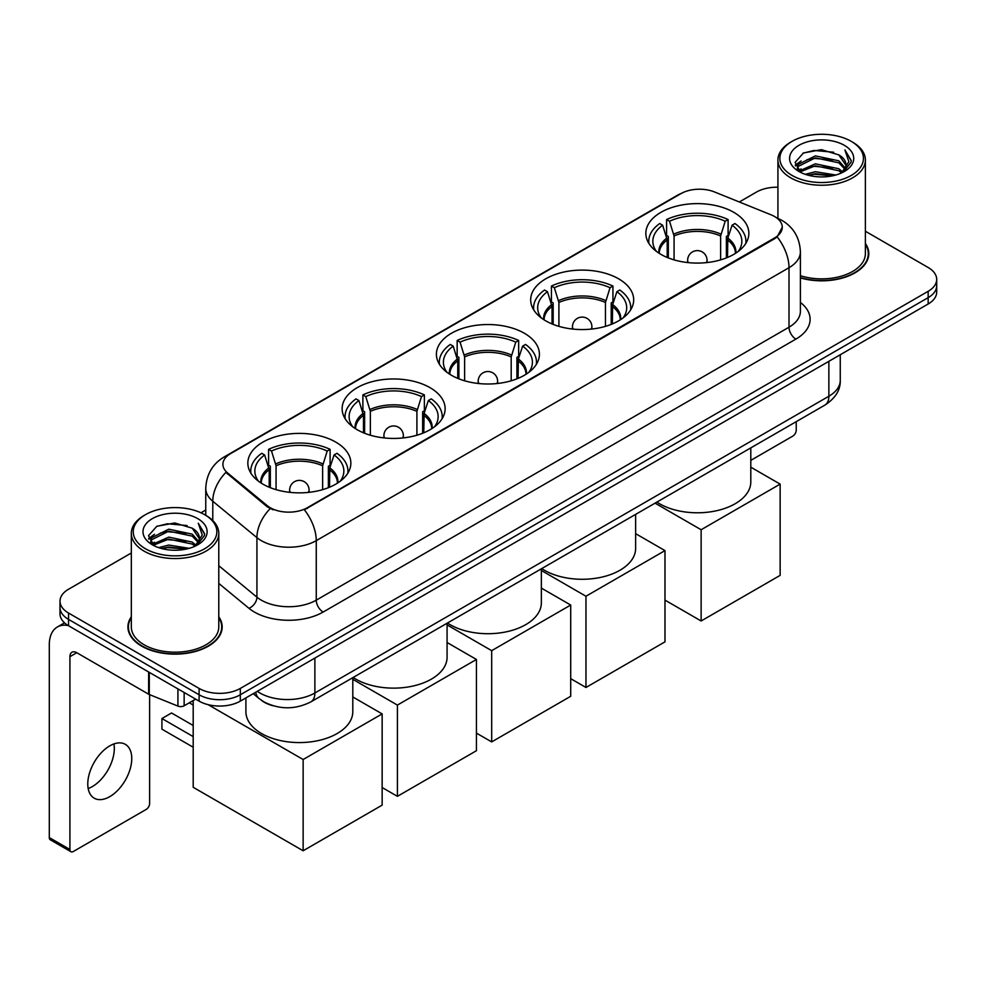<?xml version="1.0" encoding="UTF-8"?>
<svg xmlns="http://www.w3.org/2000/svg" width="986" height="986" viewBox="0 0 986 986"><rect width="100%" height="100%" fill="white"/><g stroke="black" fill="none" stroke-linecap="round" stroke-linejoin="round"><path stroke-width="1.48" d="M335.77 442.098A51.506 29.74 0 0 0 279.642 435.652A51.506 29.74 0 0 0 247.843 463.124A51.506 29.74 0 0 0 262.929 484.151A51.506 29.74 0 0 0 319.057 490.597A51.506 29.74 0 0 0 350.856 463.124A51.506 29.74 0 0 0 335.77 442.098M618.604 278.804A51.506 29.74 0 0 0 562.476 272.358A51.506 29.74 0 0 0 530.678 299.83A51.506 29.74 0 0 0 545.763 320.857A51.506 29.74 0 0 0 601.891 327.303A51.506 29.74 0 0 0 633.69 299.83A51.506 29.74 0 0 0 618.604 278.804M524.33 333.243A51.506 29.74 0 0 0 468.202 326.797A51.506 29.74 0 0 0 436.404 354.27A51.506 29.74 0 0 0 451.489 375.296A51.506 29.74 0 0 0 507.617 381.742A51.506 29.74 0 0 0 539.416 354.27A51.506 29.74 0 0 0 524.33 333.243M430.044 387.671A51.506 29.74 0 0 0 373.916 381.225A51.506 29.74 0 0 0 342.13 408.697A51.506 29.74 0 0 0 357.215 429.723A51.506 29.74 0 0 0 413.344 436.169A51.506 29.74 0 0 0 445.13 408.697A51.506 29.74 0 0 0 430.044 387.671M733.769 212.323A51.506 29.74 0 0 0 677.641 205.877A51.506 29.74 0 0 0 645.842 233.349A51.506 29.74 0 0 0 660.928 254.376A51.506 29.74 0 0 0 717.056 260.822A51.506 29.74 0 0 0 748.855 233.349A51.506 29.74 0 0 0 733.769 212.323M774.589 216.526A26.24 15.147 0 0 0 771.077 214.825L714.493 191.95A26.24 15.147 0 0 0 680.895 193.65L230.601 453.622A26.24 15.147 0 0 0 222.91 464.344A26.24 15.147 0 0 0 227.655 473.021L267.28 505.695A26.24 15.147 0 0 0 307.324 507.716L774.589 237.946A26.24 15.147 0 0 0 782.268 227.236A26.24 15.147 0 0 0 774.589 216.526M273.147 705.779A29.149 16.836 180 0 1 261.376 700.27M131.323 616.78A47.131 27.214 0 0 0 127.921 626.936A47.131 27.214 0 0 0 141.725 646.175A47.131 27.214 0 0 0 193.083 652.066A47.131 27.214 0 0 0 222.183 626.936A47.131 27.214 0 0 0 218.781 616.78M128.402 629.388A47.131 27.214 0 0 0 128.242 630.103M782.268 227.236L777.128 236.886L774.589 238.723L304.366 509.824A34.017 19.634 60 0 1 316.26 540.648A38.873 22.444 180 0 1 261.29 540.648A38.873 22.444 180 0 1 256.927 537.653L212.779 501.245A38.873 22.444 180 0 1 205.754 488.378L205.754 515.333M131.323 552.998L68.539 589.246A29.149 16.836 0 0 0 59.998 601.152L59.998 613.847A29.149 16.836 0 0 0 68.539 625.74L199.098 701.12L199.098 694.773A29.149 16.836 0 0 0 240.325 694.773L928.159 297.649A29.149 16.836 0 0 0 936.7 285.755A29.149 16.836 0 0 1 928.159 297.649L240.325 694.773A29.149 16.836 0 0 1 199.098 694.773L68.539 619.393L199.098 694.773L199.098 688.425A29.149 16.836 0 0 0 240.325 688.425L928.159 291.301A29.149 16.836 0 0 0 936.7 279.408A29.149 16.836 0 0 0 928.159 267.502L865.388 231.254M59.998 607.499A29.149 16.836 0 0 0 68.539 619.393A29.149 16.836 0 0 1 59.998 607.499M273.171 509.824L267.28 506.841L225.893 472.393A34.017 22.752 129.5 0 0 212.779 501.245L212.779 520.546M800.398 277.904A47.131 27.214 0 0 0 868.789 253.624A47.131 27.214 0 0 0 865.388 243.468M777.929 187.204A29.149 16.836 0 0 0 756.373 192.122L739.303 201.982M205.754 510.021L200.959 512.794M59.998 601.152A29.149 16.836 0 0 0 68.539 613.045L199.098 688.425M221.862 630.103A47.131 27.214 0 0 0 221.69 629.388M868.469 256.791A47.131 27.214 0 0 0 868.296 256.064M199.098 701.12A29.149 16.836 0 0 0 240.325 701.12L928.159 303.996A29.149 16.836 0 0 0 936.7 292.102L936.7 279.408M750.802 460.363L792.793 436.108A4.856 2.81 120 0 0 796.232 430.167L796.232 421.663M792.103 175.459A41.782 24.12 0 0 0 851.201 175.459A41.782 24.12 0 0 0 851.201 141.343L852.57 142.144A43.729 25.242 0 0 1 865.388 159.991A43.729 25.242 0 0 1 838.383 183.322A43.729 25.242 0 0 1 790.735 177.837A43.729 25.242 0 0 1 777.929 159.991A43.729 25.242 0 0 1 790.735 142.144L792.103 141.343A41.782 24.12 0 0 0 792.103 175.459M800.398 275.686A43.729 25.242 0 0 0 865.388 253.624L865.388 159.991M800.398 277.596A46.65 26.93 0 0 0 868.296 253.624A46.65 26.93 0 0 0 865.388 244.245M805.279 174.325L815.36 171.737L835.808 175.015M808.175 175.2L815.36 173.721L832.825 175.754L814.005 174.263L808.372 175.261M798.993 171.083L815.36 163.812L838.827 168.754L842.611 171.884M800.003 171.909L815.36 165.784L838.827 170.738L841.563 172.833M797.649 169.728L798.192 164.465L815.36 155.874L838.827 160.829L845.261 168.113M797.428 168.766L798.192 166.449L815.36 157.859L838.827 162.813L844.792 169.062M841.317 173.031A24.293 14.026 0 0 0 845.951 164.785A24.293 14.026 0 0 0 838.827 154.876L845.939 165.266M844.324 145.312A32.07 18.512 0 0 0 799.042 145.275A32.07 18.512 0 0 0 798.833 171.416A32.07 18.512 0 0 0 798.98 171.49A32.07 18.512 0 0 0 844.472 171.416A32.07 18.512 0 0 0 844.324 145.312M838.827 154.876L821.375 149.662L803.442 152.966L795.123 162.357L800.632 172.377M843.301 172.057L851.054 162.234L851.201 160.471L844.903 149.934L848.872 161.741L841.563 172.92M852.57 142.144L851.201 141.343A41.782 24.12 0 0 0 792.103 141.343M844.903 149.934L851.201 160.866M803.023 153.175L814.005 150.464L833.688 152.226M795.443 165.931L799.03 163.121M806.918 159.769L814.005 158.389L832.985 159.954M806.918 167.706L814.005 166.326L832.985 167.891M795.234 165.155L801.113 160.977M798.364 170.492L801.113 168.914M667.202 257.457L667.202 239.943L662.629 225.202A44.506 25.698 0 0 0 655.333 249.754A44.506 25.698 0 0 0 656.454 251.418M668.323 257.913L668.323 236.43L666.598 235.432L666.598 219.558A48.585 28.052 0 0 1 728.099 219.558L725.191 221.234A44.506 25.698 0 0 0 669.506 221.234L674.067 235.987L674.067 259.873M720.63 259.873L720.63 235.987L725.191 221.234M656.898 502.096A53.454 30.862 0 0 0 659.56 503.747A53.454 30.862 0 0 0 717.808 510.44A53.454 30.862 0 0 0 750.802 481.932L750.802 447.89M728.099 219.558L728.099 235.432L726.374 236.43L726.374 257.913M662.629 225.202L659.733 223.526A48.585 28.052 0 0 0 648.763 241.274A48.585 28.052 0 0 0 648.899 243.443M669.506 221.234L666.598 219.558M745.798 243.443A48.585 28.052 0 0 0 745.934 241.274A48.585 28.052 0 0 0 734.964 223.526L732.068 225.202L727.828 238.082L727.495 257.457M738.243 251.418A44.506 25.698 0 0 0 739.364 249.754A44.506 25.698 0 0 0 732.068 225.202M701.132 620.983L701.132 529.741L780.148 484.114L780.148 575.368L701.132 620.983L664.983 600.117M701.132 529.741L655.074 503.156M750.802 467.167L780.148 484.114M552.037 323.938L552.037 306.436L547.464 291.696A44.506 25.698 0 0 0 540.168 316.247A44.506 25.698 0 0 0 541.289 317.911M553.158 324.406L553.158 302.912L551.433 301.913L551.433 286.051A48.585 28.052 0 0 1 612.935 286.051L610.026 287.727A44.506 25.698 0 0 0 554.329 287.727L558.902 302.468L558.902 326.354M605.466 326.354L605.466 302.468L610.026 287.727M541.733 568.589A53.454 30.862 0 0 0 544.395 570.241A53.454 30.862 0 0 0 602.631 576.933A53.454 30.862 0 0 0 635.625 548.426L635.625 514.384M612.935 286.051L612.935 301.913L611.209 302.912L611.209 324.406M547.464 291.696L544.568 290.02A48.585 28.052 0 0 0 533.599 307.768A48.585 28.052 0 0 0 533.734 309.937M554.329 287.727L551.433 286.051M630.621 309.937A48.585 28.052 0 0 0 630.769 307.768A48.585 28.052 0 0 0 619.8 290.02L616.903 291.696L612.663 304.575L612.331 323.938M623.078 317.911A44.506 25.698 0 0 0 624.2 316.247A44.506 25.698 0 0 0 616.903 291.696M585.967 687.476L585.967 596.234L664.983 550.607L664.983 641.849L585.967 687.476L570.709 678.664M585.967 596.234L541.351 570.475M635.625 533.66L664.983 550.607M457.75 378.377L457.75 360.864L453.19 346.123A44.506 25.698 0 0 0 445.894 370.674A44.506 25.698 0 0 0 447.015 372.338M458.884 378.834L458.884 357.351L457.159 356.353L457.159 340.478A48.585 28.052 0 0 1 518.661 340.478L515.752 342.154A44.506 25.698 0 0 0 460.055 342.154L464.628 356.907L464.628 380.793M511.192 380.793L511.192 356.907L515.752 342.154M447.459 623.016A53.454 30.862 0 0 0 450.109 624.668A53.454 30.862 0 0 0 508.357 631.36A53.454 30.862 0 0 0 541.351 602.853L541.351 568.811M518.661 340.478L518.661 356.353L516.923 357.351L516.923 378.834M453.19 346.123L450.282 344.447A48.585 28.052 0 0 0 439.312 362.195A48.585 28.052 0 0 0 439.46 364.364M460.055 342.154L457.159 340.478M536.347 364.364A48.585 28.052 0 0 0 536.495 362.195A48.585 28.052 0 0 0 525.526 344.447L522.629 346.123L518.377 359.003L518.057 378.377M528.804 372.338A44.506 25.698 0 0 0 529.926 370.674A44.506 25.698 0 0 0 522.629 346.123M491.681 741.903L491.681 650.661L570.709 605.034L570.709 696.289L491.681 741.903L476.435 733.103M491.681 650.661L447.077 624.902M541.351 588.087L570.709 605.034M363.477 432.805L363.477 415.303L358.916 400.55A44.506 25.698 0 0 0 351.608 425.102A44.506 25.698 0 0 0 352.741 426.778M364.61 433.261L364.61 411.778L362.885 410.78L362.885 394.905A48.585 28.052 0 0 1 424.374 394.905L421.478 396.582A44.506 25.698 0 0 0 365.781 396.582L370.354 411.335L370.354 435.22M416.905 435.22L416.905 411.335L421.478 396.582M353.173 677.456A53.454 30.862 0 0 0 355.835 679.107A53.454 30.862 0 0 0 414.083 685.788A53.454 30.862 0 0 0 447.077 657.28L447.077 623.238M424.374 394.905L424.374 410.78L422.649 411.778L422.649 433.261M358.916 400.55L356.008 398.874A48.585 28.052 0 0 0 345.038 416.634A48.585 28.052 0 0 0 345.186 418.791M365.781 396.582L362.885 394.905M442.073 418.791A48.585 28.052 0 0 0 442.221 416.634A48.585 28.052 0 0 0 431.252 398.874L428.343 400.55L424.103 413.43L423.783 432.805M434.518 426.778A44.506 25.698 0 0 0 435.652 425.102A44.506 25.698 0 0 0 428.343 400.55M397.407 796.331L397.407 705.089L476.435 659.461L476.435 750.716L397.407 796.331L382.149 787.531M397.407 705.089L352.803 679.329M447.077 642.515L476.435 659.461M269.203 487.232L269.203 469.73L264.63 454.977A44.506 25.698 0 0 0 257.334 479.529A44.506 25.698 0 0 0 258.455 481.205M270.337 487.688L270.337 466.205L268.599 465.207L268.599 449.345A48.585 28.052 0 0 1 330.1 449.345L327.204 451.021A44.506 25.698 0 0 0 271.507 451.021L276.068 465.762L276.068 489.648M322.632 489.648L322.632 465.762L327.204 451.021M245.908 697.903L245.908 711.719A53.454 30.862 0 0 0 261.561 733.535A53.454 30.862 0 0 0 319.809 740.227A53.454 30.862 0 0 0 352.803 711.719L352.803 677.665M330.1 449.345L330.1 465.207L328.375 466.205L328.375 487.688M264.63 454.977L261.734 453.301A48.585 28.052 0 0 0 250.764 471.061A48.585 28.052 0 0 0 250.912 473.218M271.507 451.021L268.599 449.345M347.799 473.218A48.585 28.052 0 0 0 347.947 471.061A48.585 28.052 0 0 0 336.978 453.301L334.069 454.977L329.829 467.869L329.509 487.232M340.244 481.205A44.506 25.698 0 0 0 341.366 479.529A44.506 25.698 0 0 0 334.069 454.977M193.194 747.228L161.926 729.172L161.926 718.535L193.194 736.591M303.133 850.77L303.133 759.516L382.149 713.901L382.149 805.143L303.133 850.77L193.194 787.296L193.194 700.565M303.133 759.516L208.108 704.657M352.803 696.954L382.149 713.901M161.926 718.535L171.539 712.989L193.194 725.486M113.92 743.937A31.096 17.958 -60 0 1 92.327 786.582A31.096 17.958 -60 0 1 88.173 788.529M109.766 796.651A31.096 17.958 120 0 0 130.078 769.253A31.096 17.958 120 0 0 125.321 744.331A31.096 17.958 120 0 0 109.766 745.872A31.096 17.958 120 0 0 89.455 773.27A31.096 17.958 120 0 0 94.225 798.192A31.096 17.958 120 0 0 109.766 796.651M184.148 692.492L184.148 705.779L195.659 699.136M68.207 625.555A38.873 22.444 -120 0 0 57.348 626.997A38.873 22.444 -120 0 0 49.3 644.782L49.3 837.595L69.92 849.501L69.92 656.688A9.712 5.608 60 0 1 71.929 652.239A9.712 5.608 60 0 1 76.785 652.72L148.639 694.206L148.639 671.984M69.92 849.501A4.856 2.81 120 0 0 70.918 851.719L50.311 839.813A4.856 2.81 -60 0 1 49.3 837.595M70.918 851.719A4.856 2.81 120 0 0 73.346 851.485L146.187 809.432A4.856 2.81 120 0 0 149.625 803.479L149.625 694.649M184.148 705.779A4.856 2.81 180 0 1 177.924 706.099L149.28 694.514A4.856 2.81 180 0 1 148.639 694.206M145.497 548.783A41.782 24.12 0 0 0 204.595 548.783A41.782 24.12 0 0 0 204.595 514.655L205.975 515.456A43.729 25.242 0 0 1 218.781 533.303A43.729 25.242 0 0 1 191.777 556.634A43.729 25.242 0 0 1 144.129 551.162A43.729 25.242 0 0 1 131.323 533.303A43.729 25.242 0 0 1 144.129 515.456L145.497 514.655A41.782 24.12 0 0 0 145.497 548.783M131.323 533.303L131.323 626.936A43.729 25.242 0 0 0 144.129 644.782A43.729 25.242 0 0 0 191.777 650.255A43.729 25.242 0 0 0 218.781 626.936L218.781 533.303M131.323 617.556A46.65 26.93 0 0 0 128.402 626.936A46.65 26.93 0 0 0 142.07 645.978A46.65 26.93 0 0 0 192.899 651.808A46.65 26.93 0 0 0 221.69 626.936A46.65 26.93 0 0 0 218.781 617.556M158.672 547.637L168.766 545.061L189.201 548.327M161.568 548.512L168.766 547.033L186.218 549.079M152.386 544.395L168.766 537.124L192.221 542.078L196.004 545.209M153.397 545.221L168.766 539.108L192.221 544.062L194.957 546.145M151.043 543.052L151.585 537.777L168.766 529.186L192.221 534.141L198.654 541.425M150.833 542.078L151.585 539.761L168.766 531.171L192.221 536.125L198.186 542.374M194.71 546.343A24.293 14.026 0 0 0 199.345 538.11A24.293 14.026 0 0 0 192.221 528.188L199.332 538.59M197.718 518.624A32.07 18.512 0 0 0 152.448 518.587A32.07 18.512 0 0 0 152.238 544.728A32.07 18.512 0 0 0 152.374 544.814A32.07 18.512 0 0 0 197.866 544.728A32.07 18.512 0 0 0 197.718 518.624M192.221 528.188L174.769 522.974L156.836 526.277L148.516 535.669L154.038 545.689M196.695 545.381L204.447 535.546L204.595 533.783L198.297 523.246L202.266 535.053L194.957 546.232M205.975 515.456L204.595 514.655A41.782 24.12 0 0 0 145.497 514.655M198.297 523.246L204.595 534.178M156.417 526.487L167.398 523.776L187.081 525.538M148.837 539.256L152.423 536.433M160.311 533.081L167.398 531.713L186.379 533.266M160.311 541.018L167.398 539.638L186.379 541.203M161.766 548.573L167.398 547.575L186.194 549.079M148.627 538.467L154.506 534.289M151.758 543.804L154.506 542.226M227.655 473.021L227.655 474.18M267.28 505.695L267.28 506.841M307.324 507.716L307.324 508.493M774.589 237.946L774.589 238.723M800.398 302.443A48.585 28.052 180 0 1 795.887 339.11L323.125 612.059A9.712 5.608 60 0 1 316.26 600.154L789.01 327.204A38.873 22.444 0 0 0 800.398 311.342L800.398 251.837A38.873 22.444 180 0 1 789.01 267.699A34.017 19.634 -120 0 0 777.128 236.886M323.125 612.059A48.585 28.052 180 0 1 254.413 612.059A48.585 28.052 180 0 1 248.965 608.313L218.781 583.416M270.176 508.64A34.017 22.752 129.5 0 0 256.927 537.653L256.927 597.159A38.873 22.444 0 0 0 261.29 600.154A38.873 22.444 0 0 0 316.26 600.154L316.26 540.648L789.01 267.699L789.01 327.204A9.712 5.608 60 0 0 795.887 339.11M800.398 251.837C799.745 237.86 793.594 227.372 781.972 220.396L777.067 218.005A34.017 15.924 112 0 0 776.598 217.832M227.704 455.606A34.017 19.634 -120 0 0 224.179 456.937C212.557 463.913 206.407 474.402 205.754 488.378M224.179 456.937L678.035 194.908A34.017 19.634 60 0 1 680.611 193.811M240.325 688.425L240.325 701.12M928.159 291.301L928.159 303.996M68.539 613.045L68.539 625.74M218.781 565.705L256.927 597.159A9.712 6.495 -50.5 0 1 248.965 608.313M257.297 691.322A38.873 22.444 0 0 0 259.91 692.985A38.873 22.444 0 0 0 314.879 692.985L828.869 396.236A38.873 22.444 0 0 0 840.257 380.374C840.54 390.012 835.401 398.27 824.838 405.135L310.861 701.884A19.437 11.216 60 0 0 314.879 692.985L314.879 658.081M828.869 361.332L828.869 396.236A19.437 11.216 60 0 1 824.838 405.135M255.719 692.234A19.437 13.003 129.5 0 0 259.108 698.556L253.205 693.688M667.202 239.943A38.097 21.988 0 0 0 659.252 253.353M720.63 235.987A38.097 21.988 0 0 0 674.067 235.987M666.869 238.082A38.553 22.259 0 0 0 658.882 253.119M720.951 234.113A38.553 22.259 0 0 0 673.746 234.113M735.815 253.119A38.553 22.259 0 0 0 727.828 238.082M735.445 253.353A38.097 21.988 0 0 0 727.495 239.943M688.499 262.633A9.712 5.608 180 0 1 687.636 260.316L687.636 262.547M707.061 262.547L707.061 260.316A9.712 5.608 180 0 1 706.198 262.633M552.037 306.436A38.097 21.988 0 0 0 544.087 319.846M605.466 302.468A38.097 21.988 0 0 0 558.902 302.468M551.704 304.575A38.553 22.259 0 0 0 543.705 319.6M605.786 300.607A38.553 22.259 0 0 0 558.581 300.607M620.65 319.6A38.553 22.259 0 0 0 612.663 304.575M620.28 319.846A38.097 21.988 0 0 0 612.331 306.436M573.334 329.127A9.712 5.608 180 0 1 572.459 326.81L572.459 329.041M591.896 329.041L591.896 326.81A9.712 5.608 180 0 1 591.033 329.127M457.75 360.864A38.097 21.988 0 0 0 449.813 374.273M511.192 356.907A38.097 21.988 0 0 0 464.628 356.907M457.43 359.003A38.553 22.259 0 0 0 449.431 374.039M511.512 355.034A38.553 22.259 0 0 0 464.295 355.034M526.376 374.039A38.553 22.259 0 0 0 518.377 359.003M525.994 374.273A38.097 21.988 0 0 0 518.057 360.864M479.06 383.554A9.712 5.608 180 0 1 478.185 381.237L478.185 383.468M497.622 383.468L497.622 381.237A9.712 5.608 180 0 1 496.759 383.554M363.477 415.303A38.097 21.988 0 0 0 355.539 428.713M416.905 411.335A38.097 21.988 0 0 0 370.354 411.335M363.156 413.43A38.553 22.259 0 0 0 355.157 428.466M417.238 409.473A38.553 22.259 0 0 0 370.021 409.473M432.102 428.466A38.553 22.259 0 0 0 424.103 413.43M431.72 428.713A38.097 21.988 0 0 0 423.783 415.303M384.774 437.994A9.712 5.608 180 0 1 383.911 435.676L383.911 437.895M403.348 437.895L403.348 435.676A9.712 5.608 180 0 1 402.485 437.994M269.203 469.73A38.097 21.988 0 0 0 261.265 483.14M322.632 465.762A38.097 21.988 0 0 0 276.068 465.762M268.882 467.869A38.553 22.259 0 0 0 260.883 482.893M322.952 463.901A38.553 22.259 0 0 0 275.747 463.901M337.828 482.893A38.553 22.259 0 0 0 329.829 467.869M337.446 483.14A38.097 21.988 0 0 0 329.509 469.73M290.5 492.421A9.712 5.608 180 0 1 289.637 490.104L289.637 492.322M309.074 492.322L309.074 490.104A9.712 5.608 180 0 1 308.199 492.421M69.92 656.688L76.785 652.72M149.28 672.366L149.28 694.514M177.924 706.099L177.924 688.894M678.035 194.908L684.272 191.999M310.861 701.884C295.221 709.747 279.58 709.747 263.94 701.884L259.108 698.556M840.257 380.374L840.257 354.75M868.296 257.519L868.296 253.624M797.354 169.395L797.354 167.78M777.929 218.362L777.929 159.991M648.763 243.209L648.763 241.274M745.934 243.209L745.934 241.274M707.061 260.316A9.712 9.712 0 0 0 692.492 251.911A9.712 9.712 0 0 0 687.636 260.316M533.599 309.703L533.599 307.768M630.769 309.703L630.769 307.768M591.896 326.81A9.712 9.712 0 0 0 577.328 318.392A9.712 9.712 0 0 0 572.459 326.81M439.312 364.13L439.312 362.195M536.495 364.13L536.495 362.195M497.622 381.237A9.712 9.712 0 0 0 483.041 372.831A9.712 9.712 0 0 0 478.185 381.237M345.038 418.557L345.038 416.634M442.221 418.557L442.221 416.634M403.348 435.676A9.712 9.712 0 0 0 388.767 427.258A9.712 9.712 0 0 0 383.911 435.676M250.764 472.984L250.764 471.061M347.947 472.984L347.947 471.061M309.074 490.104A9.712 9.712 0 0 0 294.494 481.686A9.712 9.712 0 0 0 289.637 490.104M193.194 705.027L189.324 702.796M57.348 626.997L64.521 622.844M221.69 630.83L221.69 626.936M150.759 542.707L150.759 541.092M128.402 630.83L128.402 626.936"/></g></svg>
